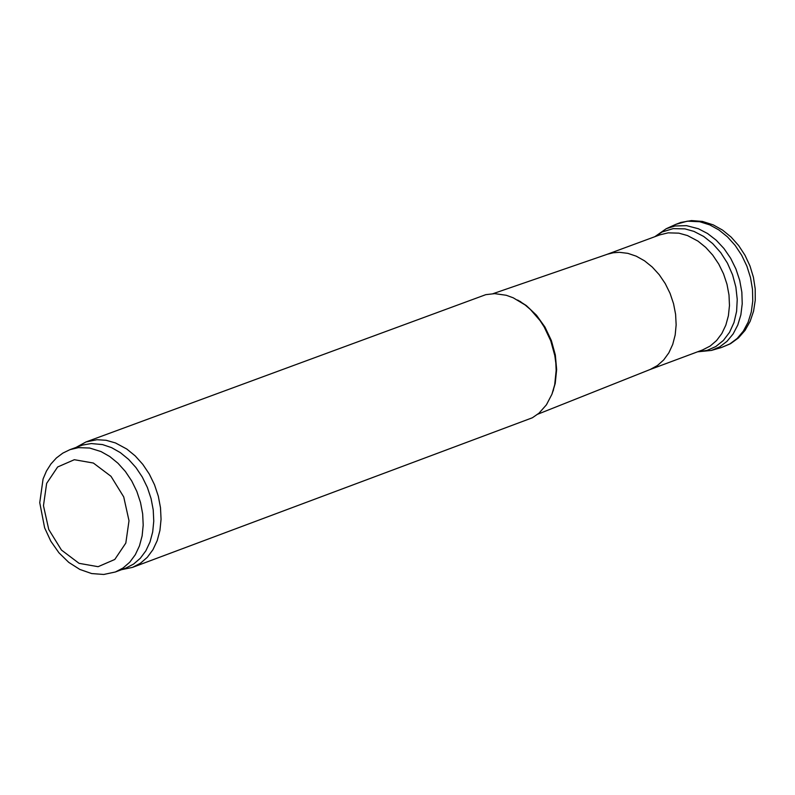 <?xml version="1.0" encoding="UTF-8"?>
<svg xmlns="http://www.w3.org/2000/svg" width="795" height="795" viewBox="0 0 795 795"><rect width="100%" height="100%" fill="white"/><g stroke="black" fill="none" stroke-linecap="round" stroke-linejoin="round"><path stroke-width="1.19" d="M493.039 293.673L607.44 254.221L613.323 252.76L619.454 252.323L627.851 253.347L636.248 256.179L644.516 260.81L652.258 267.05L659.244 274.722L665.236 283.577L670.056 293.335L673.544 303.68L675.601 314.303L676.148 324.847L675.184 334.993L672.719 344.414L668.853 352.821L663.696 359.936L657.415 365.541L650.211 369.466L537.768 414.195M517.674 300.043L526.35 305.598L536.476 315.198L544.972 327.073L551.372 340.578L555.337 354.997L556.649 369.546L555.228 383.419L552.287 393.296M76.121 447.376L85.949 441.96L485.765 294.667L494.709 293.633L506.286 295.283L513.232 297.807L525.078 304.932L530.444 309.523L540.063 320.614L544.178 326.954L550.746 340.816L554.811 355.603L555.824 363.096L556.152 370.52L554.701 384.76L551.909 394.29L546.423 404.814L539.01 413.171L532.372 417.772L132.497 567.382L121.516 569.687M85.949 441.96L96.91 439.715L106.152 440.291L115.484 442.944L126.783 449.026L135.21 455.903L142.792 464.35L149.311 474.088L154.528 484.801L158.304 496.159L160.501 507.786L161.057 519.314L159.944 530.374L157.211 540.61L152.948 549.693L147.274 557.335L140.387 563.297L132.497 567.382M69.95 449.652L82.591 445.051L91.216 443.56L102.505 444.574L111.588 447.655L120.353 452.633L128.561 459.341L135.965 467.579L142.305 477.07L147.403 487.524L151.08 498.594L153.226 509.933L153.763 521.182L152.69 531.964L150.026 541.942L145.863 550.806L140.327 558.259L133.61 564.062L125.918 568.047L115.355 571.993L103.748 574.467L91.673 573.563L79.818 569.429L68.748 562.373L58.939 552.793L50.81 541.186L44.629 527.84L39.75 502.688L43.069 478.997L46.438 471.077L50.91 464.002L56.395 457.96L62.805 453.13L69.95 449.652L78.437 447.645L89.646 448.022L101.015 451.57L109.78 456.539L117.988 463.256L125.391 471.495L131.741 480.995L136.839 491.449L140.516 502.519L142.663 513.868L143.199 525.107L142.126 535.9L139.463 545.877L135.289 554.741L129.764 562.194L123.046 568.008L115.355 571.993M697.513 351.827L711.426 350.426L719.714 346.868L727.028 341.303L733.129 333.94L737.79 325.016L740.861 314.84L742.222 303.76L741.844 292.172L739.728 280.456L735.951 269.018L730.645 258.256L723.987 248.537L716.206 240.199L707.58 233.521L698.388 228.741L686.512 225.651L674.905 225.989L666.24 228.712L654.792 236.721M697.563 351.807L707.073 350.396L715.788 346.56L723.38 340.459L729.532 332.34L733.994 322.522L736.597 311.401L737.233 299.417L735.872 287.065L732.573 274.822L727.465 263.195L720.747 252.651L712.698 243.608L703.645 236.423L693.946 231.395L684.942 228.871L673.127 228.632L662.146 231.971L654.851 236.701M93.363 463.038L111.002 476.314L123.722 496.915L129.009 520.735L125.819 543.065L114.778 559.471L98.093 566.696L79.063 563.337L61.454 550.061L48.753 529.49L43.467 505.7L46.647 483.39L57.647 466.973L74.323 459.709L93.363 463.038M659.8 234.873L668.168 232.846L678.831 233.154L687.486 235.559L697.95 241.104L705.731 247.394L712.737 255.135L718.74 264.059L723.549 273.887L726.998 284.312L728.995 294.985L729.472 305.578L728.399 315.744L725.825 325.165L721.83 333.532L716.543 340.578L710.134 346.073L702.512 349.959M721.462 347.495L729.8 343.967L737.184 338.451L743.345 331.118L748.095 322.233L751.265 312.087L752.756 301.027L752.497 289.42L750.52 277.664L746.883 266.146L741.695 255.274L735.146 245.397L727.465 236.86L718.889 229.944L709.726 224.876L699.709 221.735L687.327 221.169L675.77 224.379L680.808 222.441L691.461 220.573L702.432 221.427L713.244 224.876L722.546 230.093L731.102 237.069L738.664 245.566L745.024 255.314L749.993 265.997L753.422 277.276L755.19 288.814L755.25 300.232L753.561 311.193L750.142 321.349L745.064 330.372L738.436 337.935L730.476 343.728L721.462 347.504L711.694 350.347M520.844 301.822L519.423 301.057M553.519 389.878L552.942 391.378M649.823 369.615L702.81 349.86M607.042 254.35L660.089 234.764M666.24 228.712L675.77 224.379"/></g></svg>
